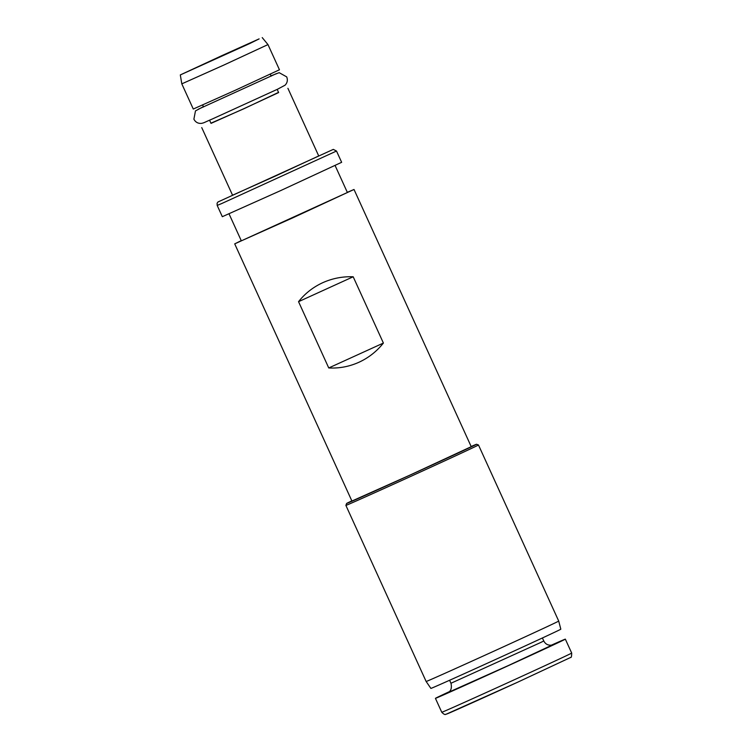 <?xml version="1.0" encoding="UTF-8"?>
<svg xmlns="http://www.w3.org/2000/svg" width="752" height="752" viewBox="0 0 752 752"><rect width="100%" height="100%" fill="white"/><g stroke="black" fill="none" stroke-linecap="round" stroke-linejoin="round"><path stroke-width="1.13" d="M209.573 120.207L211.021 123.375L244.109 108.579L278.635 92.562L277.187 89.394M241.251 240.649L234.709 243.864L351.917 501.048L410.31 474.944L471.231 446.679L354.023 189.485L347.311 192.315M358.958 362.257C349.304 366.6 339.237 368.508 328.746 367.954L298.544 301.674C305.039 293.468 313.086 287.151 322.702 282.714C332.356 278.372 342.517 276.388 353.186 276.774L383.398 343.062C376.714 351.428 368.565 357.83 358.958 362.257M234.709 243.864L354.023 189.485M298.544 301.674L353.186 276.774M328.746 367.954L383.398 343.062M221.802 55.808L196.075 67.746L221.802 55.808M222.131 55.526L180.311 74.927L249.984 43.419L259.13 38.878L222.131 55.526M180.311 74.927L181.805 83.857L223.974 65.001L267.975 44.584L262.222 37.6M181.805 83.857L193.283 109.04L235.451 90.184L279.453 69.776L267.975 44.584M210.936 123.187L243.911 108.749L278.55 92.374M201.743 127.605L232.556 195.219L274.724 176.363L318.726 155.946L287.913 88.332M217.187 205.418L222.319 216.689L280.712 190.576L341.643 162.31L336.501 151.039L333.296 149.385L217.93 201.997L217.084 203.275L217.187 205.418L221.661 203.566L336.501 151.039M229.04 213.859L241.336 240.847L293.242 217.638L347.396 192.512L335.101 165.525M449.123 691.765A71.393 0.498 -24.5 0 0 435.427 698.345A71.393 0.498 -24.5 0 0 435.981 698.166A71.393 0.498 -24.5 0 0 510.307 664.768A71.393 0.498 -24.5 0 0 565.344 639.144A71.393 0.498 -24.5 0 0 551.395 645.16M426.14 681.491L430.896 688.409A71.393 0.498 -24.5 0 0 431.657 688.136A71.393 0.498 -24.5 0 0 505.776 654.823A71.393 0.498 -24.5 0 0 560.813 629.198L558.717 621.077A72.85 0.508 155.5 0 1 502.552 647.218A72.85 0.508 155.5 0 1 426.92 681.218A72.85 0.508 155.5 0 1 426.14 681.491L345.892 505.4A72.85 0.508 155.5 0 1 345.892 505.391A72.85 0.508 155.5 0 0 422.304 471.128A72.85 0.508 155.5 0 0 478.469 444.977A72.85 0.508 155.5 0 1 478.469 444.977L558.717 621.077M351.833 500.87A71.393 0.498 -24.5 0 0 346.616 503.464A71.393 0.498 -24.5 0 0 347.377 503.201A71.393 0.498 -24.5 0 0 421.496 469.887A71.393 0.498 -24.5 0 0 476.533 444.253A71.393 0.498 -24.5 0 0 471.147 446.5M517.658 682.205L446.021 714.287C445.739 713.798 445.569 716.064 441.772 712.266A71.393 0.498 155.5 0 0 442.326 712.088A71.393 0.498 155.5 0 0 516.652 678.689A71.393 0.498 155.5 0 0 571.689 653.056C571.661 656.336 571.304 657.803 570.599 657.464L517.658 682.205A67.746 0.47 155.5 0 1 447.12 713.902M448.192 692.451L508.484 665.492L552.523 644.906M448.06 692.526C447.384 692.404 452.854 691.821 450.965 683.258L540.923 642.405L543.771 640.967L542.399 637.969M198.19 109.266L276.407 73.611M203.397 106.652L195.473 110.901L193.894 119.173C195.492 122.209 198.002 123.619 201.414 123.384C204.431 122.755 203.642 122.698 212.149 119.07L277.601 89.197L285.121 85.155C287.386 82.729 287.913 79.975 286.7 76.883L279.171 72.671L271.011 75.839M203.538 106.944L202.645 104.998M441.772 712.266L435.427 698.345M450.965 683.258L449.602 680.269M346.616 503.464L345.892 505.391M271.143 76.14L270.259 74.185M476.533 444.253L478.46 444.977M571.689 653.056L565.344 639.144M543.771 640.967C545.332 643.947 547.776 645.357 551.094 645.197L552.673 644.849"/></g></svg>
